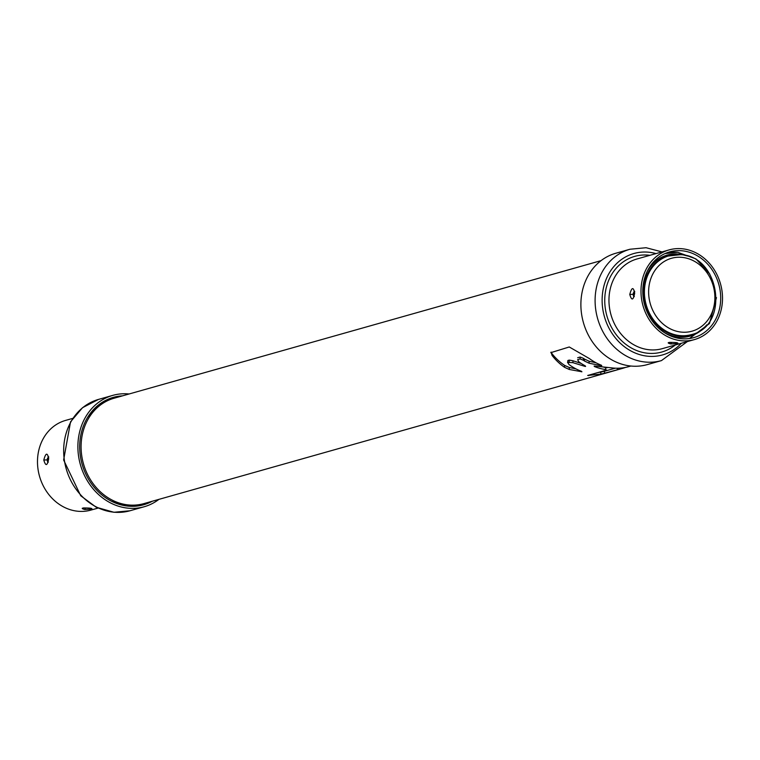<?xml version="1.0" encoding="UTF-8"?>
<svg xmlns="http://www.w3.org/2000/svg" width="760" height="760" viewBox="0 0 760 760"><rect width="100%" height="100%" fill="white"/><g stroke="black" fill="none" stroke-linecap="round" stroke-linejoin="round"><path stroke-width="1.14" d="M615.781 253.26A57.855 49.998 74.2 0 0 581.524 313.661A57.855 49.998 74.2 0 0 631.607 366.092A57.855 49.998 74.2 0 0 647.235 364.619L661.447 360.601A57.855 49.998 -105.8 0 1 645.819 362.073A57.855 49.998 -105.8 0 1 595.736 309.643A57.855 49.998 -105.8 0 1 629.983 249.242L615.781 253.26M681.672 248.71A46.597 40.261 -105.8 0 1 722 290.947A46.597 40.261 -105.8 0 1 694.422 339.587A46.597 40.261 -105.8 0 1 681.825 340.774A46.597 40.261 -105.8 0 1 641.497 298.547A46.597 40.261 -105.8 0 1 669.075 249.907A46.597 40.261 -105.8 0 1 681.672 248.71M675.526 342.551C679.924 343.206 678.29 343.672 670.624 343.938C666.216 342.617 667.85 342.161 675.526 342.551L676.932 342.694M629.774 294.471C631.731 287.166 633.365 286.701 634.676 293.084C633.308 300.438 631.674 300.903 629.774 294.471L633.146 294.31L634.201 291.574M681.672 250.752A44.526 38.475 74.2 0 0 669.645 251.892A44.526 38.475 74.2 0 0 643.283 298.376A44.526 38.475 74.2 0 0 681.825 338.732A44.526 38.475 74.2 0 0 693.851 337.592A44.526 38.475 74.2 0 0 720.214 291.108A44.526 38.475 74.2 0 0 681.672 250.752M633.869 296.343L633.146 294.31M706.8 324.824A42.104 36.385 -105.8 0 1 678.68 337.221L678.68 337.221A42.104 36.385 -105.8 0 1 666.14 333.688M687.353 256.006A42.104 36.385 -105.8 0 0 678.528 254.049L678.509 254.04A42.104 36.385 -105.8 0 0 648.071 269.724M685.634 255.531A41.999 36.29 74.2 0 0 678.538 254.144L678.538 254.144A41.999 36.29 74.2 0 0 647.406 271.006M705.584 326.125A41.999 36.29 74.2 0 1 678.67 337.117L678.651 337.117A41.999 36.29 74.2 0 1 664.905 332.937M681.682 257.336L681.672 257.336A37.867 32.718 -105.8 0 1 714.875 297.53A37.867 32.718 -105.8 0 1 681.825 332.148L681.825 332.148A37.867 32.718 -105.8 0 1 648.622 291.954A37.867 32.718 -105.8 0 1 681.672 257.336M158.916 499.367A57.855 49.998 -105.8 0 1 144.219 506.739A57.855 49.998 -105.8 0 1 128.592 508.212A57.855 49.998 -105.8 0 1 78.517 455.781A57.855 49.998 -105.8 0 1 112.765 395.38A57.855 49.998 -105.8 0 1 128.393 393.908A57.855 49.998 -105.8 0 1 129.143 393.974M122.493 395.856A55.793 48.212 74.2 0 0 113.326 397.375A55.793 48.212 74.2 0 0 80.294 455.61A55.793 48.212 74.2 0 0 128.592 506.169A55.793 48.212 74.2 0 0 143.659 504.754A55.793 48.212 74.2 0 0 152.266 501.248M89.537 508.117C93.945 508.772 92.311 509.228 84.635 509.504C80.237 508.183 81.871 507.718 89.537 508.117L83.609 507.927M72.675 418.409L65.578 420.413A46.597 40.261 74.2 0 0 38 469.053A46.597 40.261 74.2 0 0 78.328 511.29A46.597 40.261 74.2 0 0 90.924 510.093L98.011 508.098M48.697 458.651C47.329 466.003 45.695 466.469 43.795 460.037C45.752 452.732 47.386 452.266 48.697 458.651L48.013 456.56L48.782 456.959M47.88 461.909L47.158 459.876L48.212 457.14M551.038 352.137L552.064 353.78A55.793 48.212 74.2 0 0 564.604 365.398L569.297 367.488L569.297 369.474L581.922 371.773M581.533 371.327A54.758 47.319 74.2 0 1 568.85 364.42L567.891 362.387L567.577 362.767L567.881 360.487L567.891 362.387L572.926 362.672L585.01 366.396L585.599 366.424L585.219 365.845A54.758 47.319 74.2 0 1 578.626 361.665L577.657 359.623L580.117 358.929L583.471 360.297A54.758 47.319 -105.8 0 0 584.45 361L589.142 363.223L601.169 365.683L601.758 365.683L601.378 365.227A54.758 47.319 74.2 0 1 589.532 358.663L569.259 346.978L550.791 352.668M580.117 358.929L580.117 357.038L583.471 358.359A55.793 48.212 74.2 0 0 584.44 359.052L589.142 361.238L589.142 363.223M596.135 362.834L589.142 361.238M576.108 368.952L569.297 367.488M569.231 362.007L569.231 360.107L567.881 360.487M569.231 360.107L572.926 360.753L572.926 362.672M581.144 363.432L572.926 360.753M580.117 357.038L577.657 357.732M603.763 367.194A55.793 48.212 74.2 0 0 605.615 367.488L606.889 367.868M630.857 366.026L628.501 366.69A54.758 47.319 74.2 0 1 611.429 367.83L594.7 366.073L594.111 366.054L594.5 366.558A54.758 47.319 -105.8 0 0 605.625 369.541L606.584 370.12L587.66 375.469L600.818 374.101L600.818 372.077L597.864 372.58M600.818 372.077L604.514 371.241L604.514 373.255L620.73 368.837A54.758 47.319 -105.8 0 0 622.525 368.381L143.877 503.614A54.758 47.319 74.2 0 1 81.082 446.88A54.758 47.319 74.2 0 1 114.104 398.221L601.084 260.632M615.296 368.191L604.514 371.241M128.706 506.189A53.105 45.885 74.2 0 0 128.725 506.179L132.325 505.162M99.845 403.969A53.105 45.885 74.2 0 0 99.835 403.978L103.455 402.952M87.533 417.544A53.105 45.885 -105.8 0 1 98.382 406.666M126.065 504.649A53.105 45.885 -105.8 0 1 111.131 501.058M551.095 352.117L552.064 355.433A54.758 47.319 -105.8 0 0 564.604 367.346L569.297 369.474M585.599 366.424L585.219 365.845M600.818 374.101L604.514 373.255M594.111 366.054L594.5 366.558L594.5 366.044M622.525 368.381A54.758 47.319 -105.8 0 0 624.786 367.669L625.489 367.422M681.35 343.273A52.687 45.533 -105.8 0 1 648.308 356.269A52.687 45.533 -105.8 0 1 602.119 300.323A52.687 45.533 -105.8 0 1 648.128 252.168A52.687 45.533 -105.8 0 1 656.013 253.593M649.914 255.312A49.694 42.94 74.2 0 0 648.137 255.123A49.694 42.94 74.2 0 0 604.741 300.551A49.694 42.94 74.2 0 0 648.308 353.305A49.694 42.94 74.2 0 0 675.26 345.002M669.075 249.907L637.051 258.951A46.597 40.261 74.2 0 0 609.472 307.591A46.597 40.261 74.2 0 0 649.8 349.819A46.597 40.261 74.2 0 0 662.387 348.631L694.422 339.587M671.669 342.38L670.624 343.938M675.108 342.522L669.598 342.361M634.334 296.552L633.621 296.79L634.676 293.084M634.087 295.678L634.001 295.517A2.166 1.036 94.8 0 1 634.001 292.961L634.315 292.296M634.001 292.961L633.479 292.733A2.584 1.235 94.8 0 0 633.232 294.32A2.584 1.235 94.8 0 0 633.232 294.348A2.584 1.235 94.8 0 0 633.479 295.773L634.001 295.517M664.99 253.583A44.166 38.161 -105.8 0 1 665.589 253.412A44.166 38.161 -105.8 0 1 677.502 252.282L677.521 252.282M689.044 338.58L689.605 338.418A44.166 38.161 -105.8 0 1 689.006 338.58M691.381 334.59C730.028 326.069 720.167 255.635 680.447 254.676L667.954 256.072A40.964 35.397 74.2 0 0 643.711 298.822A40.964 35.397 74.2 0 0 679.155 335.958A40.964 35.397 74.2 0 0 690.232 334.913L691.381 334.59A40.964 35.397 -105.8 0 1 680.333 335.635L680.314 335.635A40.964 35.397 -105.8 0 1 644.86 298.509A40.964 35.397 -105.8 0 1 669.114 255.749A40.964 35.397 -105.8 0 1 680.162 254.695M130.017 510.758L113.933 512.278L96.168 507.224L80.731 495.757L63.631 459.98L70.537 421.828L82.536 407.683L98.553 399.399A57.855 49.998 74.2 0 0 64.305 459.8A57.855 49.998 74.2 0 0 114.38 512.231A57.855 49.998 74.2 0 0 130.017 510.758L144.219 506.739M89.129 508.089L90.953 508.259M85.69 507.946L84.635 509.504M106.4 400.016A55.793 48.212 -105.8 0 1 109.516 399.827M139.127 504.659A55.793 48.212 -105.8 0 1 136.382 506.122M47.158 459.876L43.795 460.037M48.099 461.244L48.022 461.082A2.166 1.036 94.8 0 1 48.022 458.527L48.336 457.862M48.022 458.527L47.5 458.299A2.584 1.235 94.8 0 0 47.253 459.885A2.584 1.235 94.8 0 1 47.253 459.885A2.584 1.235 94.8 0 0 47.5 461.339L48.022 461.082M581.333 371.773L581.333 371.25M564.604 367.346L564.604 365.398M552.064 353.78L552.064 355.433M601.169 365.683L601.169 365.142M584.45 361L584.44 359.052M583.471 358.359L583.471 360.297M585.01 366.396L585.01 365.731M620.73 368.096L620.73 368.837M617.376 369.626L617.376 368.239M588.8 375.145L588.8 375.659M605.625 369.541L605.615 367.488M661.447 360.601L687.325 341.591M661.989 251.902L646.067 247.722L629.983 249.242M634.372 293.274L634.001 290.995L634.761 291.394M665.028 253.574L677.692 252.273L695.922 258.903L709.831 274.123M716.471 297.616L709.479 323.532L689.605 338.418M98.553 399.399L112.765 395.38M48.383 458.84L47.642 462.346L48.355 462.118"/></g></svg>
